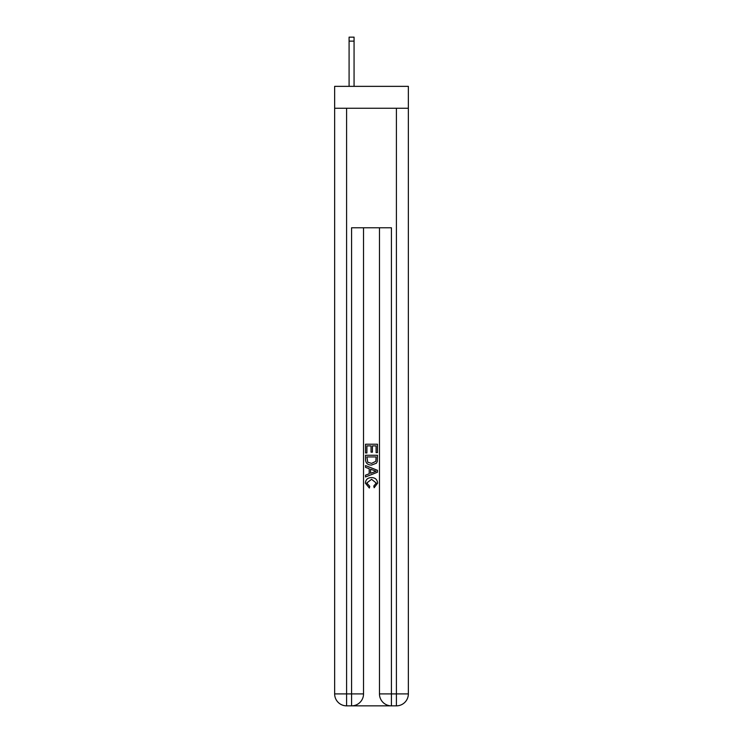 <?xml version="1.0" encoding="UTF-8"?>
<svg xmlns="http://www.w3.org/2000/svg" width="743" height="743" viewBox="0 0 743 743"><rect width="100%" height="100%" fill="white"/><g stroke="black" fill="none" stroke-linecap="round" stroke-linejoin="round"><path stroke-width="1.11" d="M408.353 108.264L408.353 86.355L334.647 86.355L334.647 108.264L408.353 108.264L408.353 693.897L396.4 693.897L396.4 108.264M352.479 705.85L390.521 705.85M391.422 705.85L391.422 693.897L379.469 693.897A11.953 11.953 0 0 0 391.422 705.85L396.4 705.85L396.4 693.897L391.422 693.897L391.422 227.776L351.578 227.776L351.578 693.897L334.647 693.897L334.647 108.264M363.531 227.776L363.531 693.897A11.953 11.953 0 0 1 351.578 705.85L346.6 705.85A11.953 11.953 0 0 1 334.647 693.897M379.469 693.897L379.469 227.776M396.4 705.85A11.953 11.953 0 0 0 408.353 693.897M365.528 452.951L365.528 444.212L377.472 444.212L377.472 452.645L376.097 452.645L376.097 445.902L372.419 445.902L372.419 452.181L371.045 452.181L371.045 445.902L366.903 445.902L366.903 452.951L365.528 452.951M365.528 459.527L365.528 455.245L377.472 455.245L377.305 461.449L376.45 463.186L371.565 465.053C367.739 465.072 365.732 463.223 365.528 459.527M366.903 456.936L367.748 462.22L371.593 463.372L375.847 461.329L376.097 456.936L366.903 456.936M365.528 467.347L365.528 465.564L377.472 470.31L377.472 472.214L365.528 476.95L365.528 475.167L369.206 473.802L369.206 468.712L365.528 467.347M373.887 470.44L370.581 469.223L370.581 473.3L376.097 471.257L373.887 470.44M366.754 482.996L369.745 486.349L369.355 488.04L365.37 483.154C365.695 479.486 367.766 477.638 371.593 477.619C375.261 477.693 377.277 479.532 377.63 483.126L374.156 487.733L373.794 486.043L376.246 483.043L371.593 479.3L366.754 482.996M354.067 86.355L354.067 41.134L349.089 41.134L349.089 37.15L354.067 37.15L354.067 41.134M349.089 86.355L349.089 41.134M346.6 108.264L346.6 705.85M363.531 693.897L351.578 693.897L351.578 705.85M354.067 37.15L349.089 37.15"/></g></svg>
